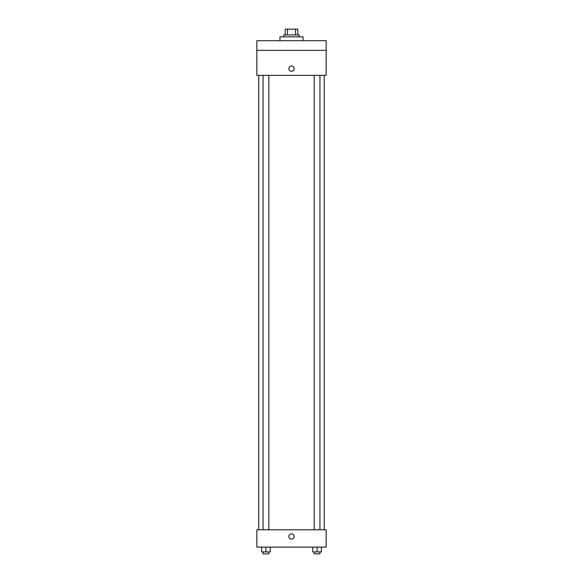 <?xml version="1.0" encoding="UTF-8"?>
<svg xmlns="http://www.w3.org/2000/svg" width="583" height="583" viewBox="0 0 583 583"><rect width="100%" height="100%" fill="white"/><g stroke="black" fill="none" stroke-linecap="round" stroke-linejoin="round"><path stroke-width="0.87" d="M287.448 34.929L287.448 29.15L285.24 29.15L285.24 34.929L285.24 29.15M287.448 29.15L297.76 29.15L297.76 34.929M295.552 34.929L295.552 29.15M283.797 36.853L283.797 34.929L299.203 34.929L299.203 36.853M303.051 40.701L303.051 36.853L279.949 36.853L279.949 40.701M256.841 40.701L326.159 40.701L326.159 50.327L256.841 50.327L256.841 40.701M326.159 50.327L326.159 75.36L256.841 75.36L256.841 50.327M291.5 71.272A2.645 2.645 0 0 1 289.204 67.3A2.645 2.645 0 0 1 293.796 67.3A2.645 2.645 0 0 1 291.5 71.272M256.841 529.779L326.159 529.779L326.159 547.109L256.841 547.109L256.841 529.779M291.5 539.166A2.645 2.645 0 0 1 289.204 535.194A2.645 2.645 0 0 1 293.796 535.194A2.645 2.645 0 0 1 291.5 539.166M312.736 547.109L312.736 551.926L321.401 551.926L321.401 547.109L321.401 551.926M317.072 551.926L317.072 547.109M319.958 551.926L319.958 553.85L314.186 553.85L314.186 551.926M261.599 547.109L261.599 551.926L270.264 551.926L270.264 547.109L270.264 551.926M265.928 551.926L265.928 547.109M268.814 551.926L268.814 553.85L263.042 553.85L263.042 551.926M324.235 529.779L324.235 75.36M258.765 529.779L258.765 75.36M314.186 75.36L314.186 529.779M319.958 75.36L319.958 529.779M268.814 529.779L268.814 75.36M263.042 529.779L263.042 75.36"/></g></svg>
